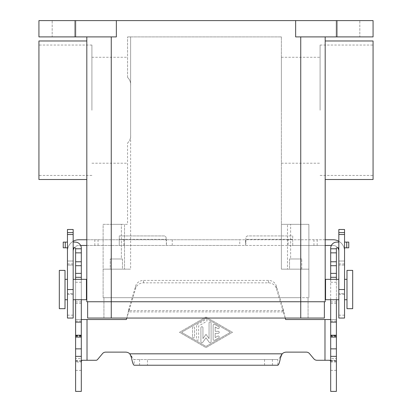 <?xml version="1.0" encoding="UTF-8"?>
<svg xmlns="http://www.w3.org/2000/svg" width="412" height="412" viewBox="0 0 412 412"><rect width="100%" height="100%" fill="white"/><g stroke="black" fill="none" stroke-linecap="round" stroke-linejoin="round"><path stroke-width="0.31" stroke-dasharray="2.06 1.54" d="M86.814 239.753L239.753 239.753L239.753 245.459L86.814 245.459M330.687 362.045L330.687 391.4L336.393 391.4L336.393 319.527L330.687 319.527L330.687 362.045L336.393 362.045L336.218 361.175L334.637 360.273L316.967 360.273A4.074 4.074 0 0 1 313.846 358.816L309.453 353.578A4.074 4.074 0 0 0 306.332 352.126L286.407 352.126A6.113 6.113 0 0 0 282.179 353.82L129.821 353.82L131.495 355.752C132.396 358.136 133.292 359.393 134.194 359.527L277.806 359.527L277.806 365.233L134.194 365.233L134.194 359.527L147.455 359.527L147.455 365.233M129.038 310.509L129.038 308.346L135.672 285.902A8.147 7.385 180 0 1 143.546 280.428L268.454 280.428A8.147 7.385 -0 0 1 276.328 285.902L282.962 308.346L283.302 311.905L128.698 311.905L129.038 310.509L126.376 319.527L75.607 319.527L75.607 362.045L81.313 362.045L81.313 248.786L75.607 248.786L81.313 248.786L81.313 248.225A6.113 6.113 0 0 0 75.2 242.112L73.166 242.112L73.166 247.818L73.166 242.112M283.302 311.905L276.328 288.312A8.147 7.385 180 0 0 268.454 282.838L143.546 282.838A8.147 7.385 0 0 0 135.672 288.312L128.698 311.905M206 317.034L179.514 332.314L206 347.599L232.486 332.314L206 317.034L232.486 332.314L206 347.599L179.514 332.314L206 317.034M82.189 360.273L95.981 360.273A2.039 2.039 0 0 0 97.541 359.547L102.547 353.578A4.074 4.074 0 0 1 105.668 352.126L125.593 352.126A6.113 6.113 0 0 1 129.821 353.82M285.233 318.054L282.962 310.509M282.962 308.346L285.624 319.527L336.393 319.527L336.393 335.62L330.687 335.62L330.687 319.527M338.834 241.283A11.407 11.407 0 0 1 344.54 251.16L344.54 261.007L344.54 251.16A11.407 11.407 0 0 0 333.133 239.753L288.142 239.753L288.142 245.459L78.867 245.459A5.706 5.706 0 0 0 74.248 247.818M288.142 239.753L78.867 239.753A11.407 11.407 0 0 0 67.46 251.16A11.407 11.407 0 0 1 73.166 241.283M373.066 179.514L373.066 40.973M325.186 179.514L325.186 40.973M282.179 353.82L280.505 355.752C279.604 358.136 278.708 359.393 277.806 359.527L147.455 359.527M73.166 229.494L73.166 318.054M67.46 229.494L67.46 265.086L73.166 265.086L67.46 265.086L67.46 261.007L67.46 293.607L73.166 293.607L67.46 293.607L67.46 318.054M325.186 239.753L292.726 239.753L292.726 245.459L239.753 245.459M300.873 239.753L300.873 245.459L292.726 245.459L292.726 239.346L292.726 239.753L239.753 239.753M283.441 310.638L128.559 310.638L126.767 318.054M38.934 40.973L38.934 179.514M38.934 110.246L38.934 45.047L38.934 110.246M330.687 356.359L330.687 360.84L330.687 356.359M336.393 358.548L336.393 360.84L336.393 358.548L330.687 358.548M127.56 143.082C129.826 140.899 130.846 138.19 130.619 134.945L130.619 85.541L130.619 134.945C130.846 138.19 129.826 140.899 127.56 143.082L127.56 224.334L124.506 224.334L127.56 224.334L127.56 143.082M124.506 269.16L130.619 269.16L130.619 36.9L281.381 36.9L127.56 36.9L130.619 36.9L130.619 269.16L111.261 269.16L130.619 269.16L124.506 269.16L124.506 224.334L103.113 224.334L103.113 269.16L111.261 269.16L103.113 269.16L103.113 224.334L124.506 224.334L124.506 269.16L103.113 269.16L124.506 269.16M344.54 247.818L346.729 247.818L346.729 242.112L344.54 242.112L344.54 247.818L344.54 242.112M346.729 242.112L348.768 242.112L348.768 247.818L346.729 247.818M344.54 229.494L344.54 265.086L338.834 265.086L338.834 229.494M330.687 336.393L336.393 336.393L336.393 248.786L330.687 248.786L330.687 335.62M59.307 270.38L59.307 308.681M344.54 279.346L344.54 299.72L344.54 279.346M346.986 279.346L346.986 299.72L346.986 279.346M81.313 362.045L81.313 391.4L75.607 391.4L75.607 362.045L75.782 361.175L77.363 360.273M329.811 360.273L334.637 360.273L329.811 360.273M129.038 308.346L128.559 310.638M344.54 318.054L344.54 293.607L338.834 293.607L338.834 261.007L344.54 261.007L338.834 261.007L338.834 251.16L338.834 265.086L344.54 265.086L344.54 293.607L338.834 293.607L338.834 318.054M337.752 247.818A5.706 5.706 0 0 0 333.133 245.459L331.351 245.459M325.186 245.459L300.873 245.459M320.093 110.246L320.093 45.047L320.093 110.246M281.381 110.246L281.381 57.273L281.381 110.246M38.934 20.6L38.934 36.9L116.354 36.9L111.261 36.9L116.354 36.9L116.354 20.6L38.934 20.6M245.567 242.251L245.567 239.753L245.866 239.671L245.567 245.459L245.567 242.251M166.433 239.753L166.134 239.671L166.433 245.459L166.433 239.753M119.274 239.753L119.274 245.459L119.274 239.753M65.014 270.38L65.014 308.681M338.834 247.818L336.8 247.818A0.407 0.407 0 0 0 336.393 248.225L336.393 248.786L330.687 248.786L330.687 248.225A6.113 6.113 0 0 1 336.8 242.112L338.834 242.112L338.834 247.818L338.834 242.112M245.866 239.346L245.866 244.228L245.866 239.346L292.726 239.346L292.726 235.932L247.9 235.932A2.039 2.039 0 0 0 245.866 237.971L245.866 239.346L245.866 237.971A2.039 2.039 0 0 1 247.9 235.932L292.726 235.932L292.726 239.346L245.866 239.346M67.46 247.818L63.232 247.818L63.232 242.112L67.46 242.112L67.46 247.818L67.46 242.112M127.56 77.41C129.826 79.588 130.846 82.302 130.619 85.541C130.846 82.302 129.826 79.588 127.56 77.41L127.56 36.9L127.56 77.41M91.907 110.246L91.907 45.047L91.907 110.246M317.173 239.753L317.173 245.459L288.142 245.459M317.173 245.459L333.133 245.459A5.706 5.706 0 0 1 338.834 251.16M330.687 299.72L330.687 279.346M336.393 279.346L336.393 299.72M81.313 319.527L75.607 319.527L75.607 336.393L75.607 248.225A0.407 0.407 0 0 0 75.2 247.818L73.166 247.818M346.986 270.38L346.986 308.681M373.066 110.246L373.066 45.047L373.066 110.246M73.166 251.16L73.166 261.007L73.166 251.16A5.706 5.706 0 0 1 78.867 245.459L80.649 245.459M116.354 20.6L373.066 20.6L373.066 36.9L295.646 36.9L325.186 36.9L300.739 36.9L300.739 301.754L86.814 301.754L86.814 36.9L111.261 36.9L86.814 36.9M359.82 20.6L337.407 20.6L359.82 20.6L337.407 20.6L359.82 20.6L359.82 36.9L337.407 36.9L359.82 36.9L337.407 36.9L359.82 36.9L359.82 20.6M52.18 20.6L74.593 20.6L52.18 20.6L74.593 20.6L52.18 20.6L52.18 36.9L74.593 36.9L52.18 36.9L74.593 36.9L52.18 36.9L52.18 20.6M337.407 20.6L337.407 36.9L337.407 20.6M295.646 20.6L295.646 36.9L300.739 36.9M325.186 295.646L325.186 283.42M325.552 283.42L325.552 295.646L325.552 283.42M325.552 299.72L325.552 279.346M338.834 299.72L338.834 279.346L338.834 299.72M181.553 332.314L206 318.213L230.447 332.314L206 346.42L181.553 332.314L206 318.213L230.447 332.314L206 346.42L181.553 332.314M213.133 325.264L213.133 339.364A1.02 1.02 0 0 0 214.657 340.25L218.731 337.897A1.02 1.02 0 0 0 219.107 336.506A1.02 1.02 0 0 0 217.716 336.135L215.167 337.603L215.167 333.334L218.226 333.334A1.02 1.02 0 0 0 219.241 332.314A1.02 1.02 0 0 0 218.226 331.299L215.167 331.299L215.167 327.03L217.716 328.498A1.02 1.02 0 0 0 219.107 328.127A1.02 1.02 0 0 0 218.731 326.737L214.657 324.383A1.02 1.02 0 0 0 213.133 325.264A1.02 1.02 0 0 1 214.657 324.383L218.731 326.737A1.02 1.02 0 0 1 219.107 328.127A1.02 1.02 0 0 1 217.716 328.498L215.167 327.03L215.167 331.299L218.226 331.299A1.02 1.02 0 0 1 219.241 332.314A1.02 1.02 0 0 1 218.226 333.334L215.167 333.334L215.167 337.603L217.716 336.135A1.02 1.02 0 0 1 219.107 336.506A1.02 1.02 0 0 1 218.731 337.897L214.657 340.25A1.02 1.02 0 0 1 213.133 339.364L213.133 325.264M192.553 336.898A1.02 1.02 0 0 0 193.573 337.917A1.02 1.02 0 0 0 194.593 336.898L194.593 327.736A1.02 1.02 0 0 0 193.573 326.716A1.02 1.02 0 0 0 192.553 327.736L192.553 336.898L192.553 327.736A1.02 1.02 0 0 1 193.573 326.716A1.02 1.02 0 0 1 194.593 327.736L194.593 336.898A1.02 1.02 0 0 1 193.573 337.917A1.02 1.02 0 0 1 192.553 336.898M196.627 325.382L196.627 339.251A1.02 1.02 0 0 0 197.647 340.266A1.02 1.02 0 0 0 198.666 339.251L198.666 325.974L206.51 321.448A1.02 1.02 0 0 0 206.881 320.057A1.02 1.02 0 0 0 205.49 319.681L197.137 324.502A1.02 1.02 0 0 0 196.627 325.382A1.02 1.02 0 0 1 197.137 324.502L205.49 319.681A1.02 1.02 0 0 1 206.881 320.057A1.02 1.02 0 0 1 206.51 321.448L198.666 325.974L198.666 339.251A1.02 1.02 0 0 1 197.647 340.266A1.02 1.02 0 0 1 196.627 339.251L196.627 325.382M209.054 338.576L206 334.353L202.946 338.576L202.946 327.736A1.02 1.02 0 0 0 201.926 326.716A1.02 1.02 0 0 0 200.907 327.736L200.907 341.718A1.02 1.02 0 0 0 202.75 342.315L206 337.83L209.25 342.315A1.02 1.02 0 0 0 211.093 341.718L211.093 322.915A1.02 1.02 0 0 0 210.074 321.896A1.02 1.02 0 0 0 209.054 322.915L209.054 338.576L209.054 322.915A1.02 1.02 0 0 1 210.074 321.896A1.02 1.02 0 0 1 211.093 322.915L211.093 341.718A1.02 1.02 0 0 1 209.25 342.315L206 337.83L202.75 342.315A1.02 1.02 0 0 1 200.907 341.718L200.907 327.736A1.02 1.02 0 0 1 201.926 326.716A1.02 1.02 0 0 1 202.946 327.736L202.946 338.576L206 334.353L209.054 338.576M336.393 336.393L336.393 335.62M75.607 358.548L75.607 360.84L75.607 358.548L81.313 358.548L81.313 360.84L81.313 358.548M75.607 279.346L75.607 299.72M81.313 299.72L81.313 279.346M73.166 279.346L73.166 299.72L73.166 279.346M86.448 299.72L86.448 279.346M86.448 295.646L86.448 283.42L86.448 295.646M86.814 283.42L86.814 295.646L86.814 283.42M74.593 20.6L74.593 36.9L74.593 20.6M336.393 20.6L336.393 36.9M87.627 301.754L87.627 318.054L111.261 318.054L111.261 301.754L87.627 301.754L324.373 301.754L111.261 301.754L111.261 36.9M325.186 301.754L300.739 301.754L300.739 318.054L324.373 318.054L324.373 301.754M111.261 318.054L111.261 297.68L103.113 297.68L111.261 297.68L111.261 318.054L103.927 318.054L308.073 318.054L111.261 318.054L300.739 318.054L300.739 297.68L103.927 297.68L308.887 297.68L111.261 297.68L300.739 297.68L300.739 269.16L281.381 269.16L308.887 269.16L300.739 269.16L300.739 318.054M103.927 318.054L103.927 297.68L103.927 318.054M308.073 318.054L308.073 297.68L308.073 318.054M281.381 36.9L281.381 269.16L281.381 36.9M103.113 297.68L103.113 269.16L103.113 297.68M308.887 297.68L308.887 269.16L281.381 269.16L281.381 224.334L308.887 224.334L281.381 224.334L281.381 269.16L287.494 269.16L287.494 224.334L287.494 269.16L308.887 269.16L308.887 224.334L308.887 297.68M289.533 269.16L301.754 269.16L289.533 269.16L301.754 269.16L289.533 269.16L289.533 258.973L301.754 258.973L289.533 258.973L301.754 258.973L289.533 258.973L289.533 269.16M122.467 269.16L110.246 269.16L122.467 269.16L122.467 258.973L110.246 258.973L122.467 258.973L110.246 258.973L122.467 258.973L122.467 269.16L110.246 269.16L110.246 258.973L110.246 269.16L122.467 269.16M121.37 258.973L111.343 258.973L121.37 258.973L121.37 224.334L111.343 224.334L121.37 224.334L111.343 224.334L121.37 224.334L121.37 258.973L111.343 258.973L111.343 224.334L111.343 258.973L121.37 258.973M130.619 85.541L130.619 36.9L130.619 85.541M301.754 269.16L301.754 258.973L301.754 269.16M300.657 258.973L290.63 258.973L300.657 258.973L300.657 224.334L290.63 224.334L300.657 224.334L290.63 224.334L300.657 224.334L300.657 258.973L290.63 258.973L290.63 224.334L290.63 258.973L300.657 258.973M352.693 270.38L352.693 308.681M65.014 279.346L65.014 299.72L65.014 279.346M67.46 279.346L67.46 299.72L67.46 279.346M75.607 20.6L75.607 36.9M111.127 239.753L111.127 245.459M67.46 261.007L67.46 251.16L67.46 261.007L73.166 261.007L67.46 261.007M119.274 239.346L119.274 235.932L164.1 235.932A2.039 2.039 0 0 1 166.134 237.971L166.134 239.346L166.134 237.971A2.039 2.039 0 0 0 164.1 235.932L119.274 235.932L119.274 239.346L166.134 239.346L119.274 239.346M172.247 239.753L172.247 245.459M336.393 370.388L330.687 370.388M143.546 282.838L143.546 280.428M135.672 288.312L135.672 285.902M87.02 360.273L87.02 319.527M324.98 319.527L324.98 360.273M98.051 239.753L98.051 245.459M94.827 239.753L94.827 245.459M272.42 359.527L272.42 365.233M268.454 282.838L268.454 280.428M67.46 263.938L73.166 263.938M344.54 263.938L338.834 263.938M336.393 335.95L330.687 335.95M336.393 303.356L330.687 303.356M336.393 301.934L330.687 301.934M336.393 282.261L330.687 282.261M75.607 370.388L81.313 370.388M344.54 294.333L338.834 294.333M344.54 315.17L338.834 315.17M276.328 288.312L276.328 285.902M336.393 321.072L330.687 321.072M81.401 361.175L75.782 361.175M139.58 359.527L139.58 365.233M264.545 359.527L264.545 365.233M280.505 355.752L280.505 357.678M65.271 247.818L65.271 242.112M313.949 239.753L313.949 245.459M67.46 294.333L73.166 294.333M75.607 282.261L81.313 282.261M75.607 303.356L81.313 303.356M75.607 335.95L81.313 335.95M75.607 301.934L81.313 301.934M123.858 239.753L123.858 245.459M75.607 335.62L81.313 335.62M75.607 321.072L81.313 321.072M330.599 361.175L336.218 361.175M131.495 355.752L131.495 357.678M111.261 297.68L111.261 269.16L111.261 297.68M67.46 315.17L73.166 315.17M281.381 57.273L320.093 57.273M330.687 360.84L336.393 360.84M91.907 57.273L127.56 57.273M91.907 45.047L38.934 45.047M75.607 360.84L81.313 360.84M320.093 45.047L373.066 45.047M81.313 336.393L75.607 336.393M91.907 163.214L127.56 163.214M281.381 163.214L320.093 163.214M91.907 175.44L38.934 175.44M320.093 175.44L373.066 175.44"/><path stroke-width="0.62" d="M67.46 232.589L67.46 234.521L73.166 234.521L73.166 229.494L67.46 229.494L67.46 232.589L73.166 232.589M330.687 279.346L330.687 248.225A6.113 6.113 0 0 1 336.8 242.112L338.834 242.112M338.834 247.818L336.8 247.818A0.407 0.407 0 0 0 336.393 248.225L336.393 261.774L330.687 261.774M325.552 295.646L325.186 295.646L325.186 301.754L325.186 36.9L325.186 40.973L373.066 40.973L373.066 179.514L325.186 179.514L325.186 283.42L325.552 283.42M81.313 362.045L81.401 361.175L82.189 360.273L95.981 360.273A2.039 2.039 0 0 0 97.541 359.547L102.547 353.578A4.074 4.074 0 0 1 105.668 352.126L125.593 352.126A6.113 6.113 0 0 1 129.821 353.82L282.179 353.82A6.113 6.113 0 0 1 286.407 352.126L306.332 352.126A4.074 4.074 0 0 1 309.453 353.578L313.846 358.816A4.074 4.074 0 0 0 316.967 360.273L329.811 360.273L330.599 361.175L330.687 362.045M330.687 319.527L285.624 319.527L285.233 318.054M81.313 319.527L126.376 319.527L126.767 318.054M86.814 179.514L38.934 179.514L38.934 40.973L86.814 40.973M336.393 299.72L336.393 391.4L330.687 391.4L330.687 299.72M344.54 247.818L348.768 247.818L348.768 242.112L344.54 242.112M73.166 247.818L75.2 247.818A0.407 0.407 0 0 1 75.607 248.225L75.607 279.346M75.607 261.774L81.313 261.774L81.313 279.346M59.307 289.533L59.307 270.38L65.014 270.38L65.014 308.681L59.307 308.681L59.307 289.533M75.607 299.72L75.607 335.229L81.313 335.229L81.313 391.4L75.607 391.4L75.607 356.359L81.313 356.359M75.607 335.229L75.607 356.359M336.393 279.346L336.393 261.774M344.54 299.72L346.986 299.72M344.54 279.346L346.986 279.346M336.393 322.127L330.687 322.127M338.834 241.283A11.407 11.407 0 0 0 333.133 239.753L325.186 239.753M331.351 245.459L325.186 245.459M338.834 251.16A5.706 5.706 0 0 0 337.752 247.818M116.354 20.6L38.934 20.6L38.934 36.9L116.354 36.9L116.354 20.6L295.646 20.6L295.646 36.9L373.066 36.9L373.066 20.6L336.393 20.6L336.393 36.9M75.607 20.6L75.607 36.9M344.54 232.589L344.54 229.494L338.834 229.494L338.834 318.054L344.54 318.054L344.54 232.589L338.834 232.589M67.46 247.818L63.232 247.818L63.232 242.112L67.46 242.112M336.393 248.786L330.687 248.786M282.179 353.82L280.505 357.678C279.604 362.452 278.708 364.97 277.806 365.233L134.194 365.233C133.292 364.97 132.396 362.452 131.495 357.678L129.821 353.82M346.986 289.533L346.986 270.38L352.693 270.38L352.693 308.681L346.986 308.681L346.986 289.533M74.248 247.818A5.706 5.706 0 0 0 73.166 251.16M86.814 36.9L86.814 301.754L325.186 301.754M295.646 20.6L336.393 20.6M338.834 279.346L325.552 279.346L325.552 299.72L338.834 299.72M73.166 242.112L75.2 242.112A6.113 6.113 0 0 1 81.313 248.225L81.313 261.774M75.607 248.786L81.313 248.786M81.313 335.229L81.313 299.72M75.607 322.127L81.313 322.127M67.46 234.521L67.46 318.054L73.166 318.054L73.166 234.521M73.166 279.346L86.448 279.346L86.448 299.72L73.166 299.72M86.814 283.42L86.448 283.42M86.814 295.646L86.448 295.646M324.373 301.754L324.373 318.054L87.627 318.054L87.627 301.754M67.46 279.346L65.014 279.346M67.46 299.72L65.014 299.72M73.166 241.283A11.407 11.407 0 0 1 78.867 239.753L86.814 239.753M80.649 245.459L86.814 245.459M336.393 252.86L330.687 252.86M324.98 360.273L324.98 319.527M87.02 319.527L87.02 360.273M75.607 265.709L81.313 265.709M75.607 337.098L81.313 337.098M336.393 265.709L330.687 265.709M336.393 335.229L330.687 335.229M336.393 273.372L330.687 273.372M75.607 277.307L81.313 277.307M75.607 273.372L81.313 273.372M336.393 348.856L330.687 348.856M336.393 337.098L330.687 337.098M346.729 247.818L346.729 242.112M336.393 277.307L330.687 277.307M65.271 247.818L65.271 242.112M344.54 234.521L338.834 234.521M344.54 289.533L338.834 289.533M111.261 36.9L111.261 318.054M300.739 36.9L300.739 318.054M75.607 348.856L81.313 348.856M75.607 252.86L81.313 252.86M67.46 289.533L73.166 289.533M336.393 356.359L330.687 356.359"/></g></svg>
